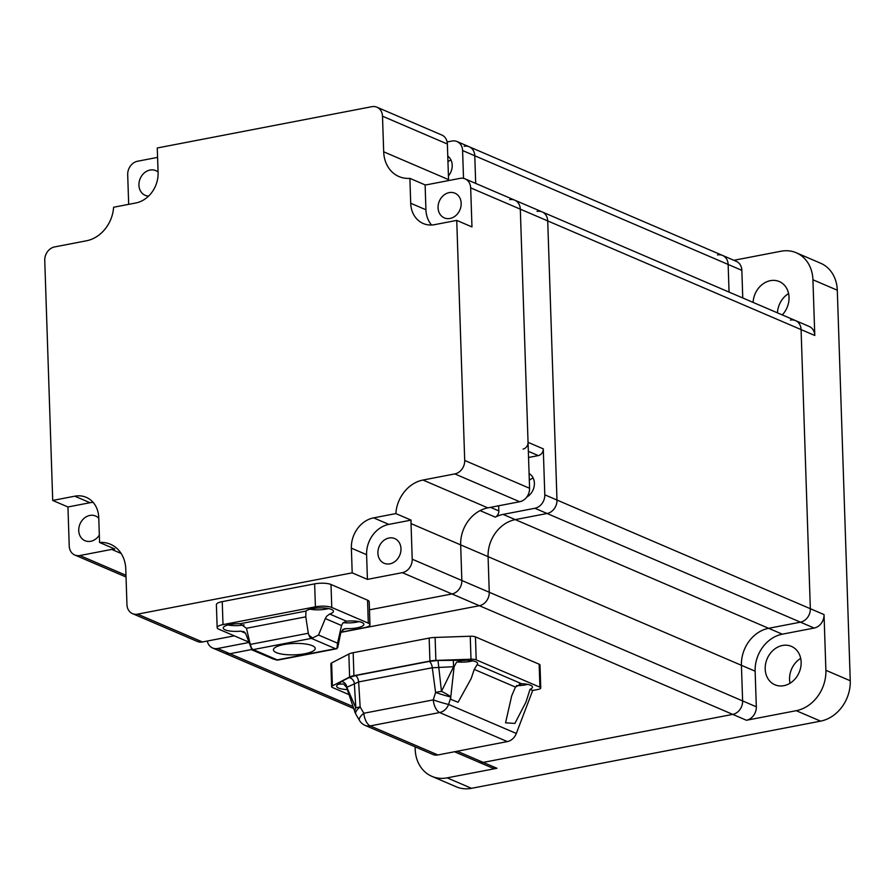 <?xml version="1.0" encoding="UTF-8"?>
<svg xmlns="http://www.w3.org/2000/svg" width="895" height="895" viewBox="0 0 895 895"><rect width="100%" height="100%" fill="white"/><g stroke="black" fill="none" stroke-linecap="round" stroke-linejoin="round"><path stroke-width="1.34" d="M447.131 141.969L451.941 141.041A11.948 9.934 113.2 0 1 457.032 141.555A11.948 9.934 113.2 0 1 462.592 150.55L728.138 264.45L729.056 292.083L728.138 264.45A11.948 9.934 -66.8 0 0 722.578 255.455L469.215 146.78A11.948 9.934 -66.8 0 1 474.775 155.775L475.692 183.408L474.775 155.775A11.948 9.934 -66.8 0 0 469.215 146.78A11.948 9.934 -66.8 0 0 464.125 146.265M353.201 708.303L212.596 647.991A11.948 9.934 113.2 0 0 217.686 648.495L229.87 653.719A11.948 9.934 -66.8 0 1 224.779 653.216A11.948 9.934 -66.8 0 0 229.87 653.719L251.562 649.546L229.87 653.719L352.306 706.244M454.515 751.755L478.143 761.891A11.948 9.934 -66.8 0 0 483.233 762.395L732.725 714.389A11.948 9.934 -66.8 0 0 742.615 700.919L741.429 665.321A32.846 27.331 113.2 0 1 768.626 628.301L800.454 622.17A11.948 9.934 -66.8 0 0 810.333 608.712L801.081 329.595A11.948 9.934 -66.8 0 0 795.521 320.6L542.157 211.925A11.948 9.934 -66.8 0 1 547.718 220.92L556.981 500.036A11.948 9.934 -66.8 0 1 547.091 513.495L515.263 519.626A32.846 27.331 -66.8 0 0 488.077 556.645L489.252 592.244A11.948 9.934 -66.8 0 1 479.373 605.714L340.827 632.373L479.373 605.714A11.948 9.934 -66.8 0 0 489.252 592.244L488.077 556.645A32.846 27.331 113.2 0 1 515.263 519.626L547.091 513.495A11.948 9.934 -66.8 0 0 556.981 500.036L547.718 220.92A11.948 9.934 -66.8 0 0 542.157 211.925A11.948 9.934 -66.8 0 0 537.067 211.41M782.252 314.906A20.898 17.385 -66.8 0 0 789.032 297.308A20.898 17.385 -66.8 0 0 779.299 281.556A20.898 17.385 -66.8 0 0 753.109 302.409M777.464 312.858A20.898 17.385 113.2 0 1 788.573 293.56M801.137 662.121A20.898 17.385 -66.8 0 0 791.404 646.369A20.898 17.385 -66.8 0 0 765.191 669.035A20.898 17.385 -66.8 0 0 774.925 684.787A20.898 17.385 -66.8 0 0 801.137 662.121M790.005 683.232A20.898 17.385 113.2 0 1 789.558 679.484A20.898 17.385 113.2 0 1 800.678 658.362M756.32 706.804A11.948 9.934 113.2 0 1 746.43 720.262L796.226 710.686A35.834 29.815 -66.8 0 0 825.884 670.299L824.038 614.585A11.948 9.934 113.2 0 1 814.159 628.055L782.319 634.175A32.846 27.331 -66.8 0 0 755.134 671.194L756.32 706.804L742.615 700.919A11.948 9.934 -66.8 0 1 732.725 714.389L483.233 762.395L496.938 768.279A11.948 9.934 113.2 0 1 491.847 767.765L478.143 761.891A11.948 9.934 -66.8 0 0 483.233 762.395L457.2 751.241M498.66 505.787L498.828 510.9A5.974 4.967 113.2 0 1 495.304 517.131A32.846 27.331 113.2 0 1 503.079 514.401L534.908 508.27L547.091 513.495L800.454 622.17L768.626 628.301A32.846 27.331 -66.8 0 0 741.429 665.321L742.615 700.919L461.842 580.497L460.668 544.887L461.842 580.497A11.948 9.934 -66.8 0 1 451.964 593.956A11.948 9.934 -66.8 0 0 461.842 580.497L412.215 559.196L411.029 523.597A32.846 27.331 113.2 0 1 411.085 520.118L388.844 524.392A26.872 22.353 -66.8 0 0 366.592 554.687L367.42 579.378L352.194 572.845L351.366 548.154A26.872 22.353 -66.8 0 1 373.618 517.869L395.858 513.585L411.085 520.118M814.159 628.055L800.454 622.17A11.948 9.934 -66.8 0 0 810.333 608.712L824.038 614.585M523.105 449.066A5.974 4.967 -66.8 0 0 528.05 442.331L520.308 209.161L801.081 329.595L810.333 608.712L544.798 494.812A11.948 9.934 113.2 0 1 534.908 508.27M814.786 335.48L801.081 329.595A11.948 9.934 -66.8 0 0 795.521 320.6L809.225 326.474A11.948 9.934 113.2 0 1 814.786 335.48L812.928 279.766A35.834 29.815 -66.8 0 0 796.259 252.77L820.614 263.219A35.834 29.815 113.2 0 1 837.295 290.215L850.25 680.748A35.834 29.815 113.2 0 1 820.592 721.135L471.497 788.316A35.834 29.815 113.2 0 1 456.226 786.783L431.871 776.334A35.834 29.815 -66.8 0 0 447.142 777.856L496.938 768.279M796.259 252.77A35.834 29.815 -66.8 0 0 780.988 251.238L733.889 260.3M741.843 270.335L728.138 264.45A11.948 9.934 -66.8 0 0 722.578 255.455L736.283 261.329A11.948 9.934 113.2 0 1 741.843 270.335L742.76 297.968M722.578 255.455A11.948 9.934 -66.8 0 0 717.488 254.941M415.112 746.855L415.19 749.328A35.834 29.815 -66.8 0 0 431.871 776.334M795.521 320.6A11.948 9.934 -66.8 0 0 790.43 320.086M529.303 480.212A13.436 11.176 113.2 0 1 533.196 478.087M447.947 161.615A13.436 11.176 113.2 0 1 451.013 160.093M463.52 178.373L462.592 150.55M212.596 647.991A11.948 9.934 113.2 0 1 207.282 641.044M369.478 609.831L451.964 593.956L369.478 609.831M217.686 648.495L249.101 642.453M755.134 671.194L460.668 544.887A32.846 27.331 113.2 0 1 480.078 510.609L495.304 517.131M544.798 494.812L543.276 448.865A5.974 4.967 113.2 0 1 538.331 455.6L528.542 457.479M411.029 523.597L460.668 544.887A32.846 27.331 113.2 0 1 487.853 507.868L519.682 501.737A11.948 9.934 -66.8 0 0 529.572 488.278L520.308 209.161A11.948 9.934 -66.8 0 0 514.748 200.167A11.948 9.934 -66.8 0 0 509.658 199.652M447.768 156.11A13.436 11.176 113.2 0 1 448.429 175.879M93.102 502.363A26.872 22.353 -66.8 0 0 90.015 502.721L67.942 506.973L69.239 546.017A11.948 9.934 -66.8 0 0 74.8 555.023L124.427 576.313A11.948 9.934 -66.8 0 0 126.027 576.816A11.948 9.934 -66.8 0 1 124.427 576.313L126.038 577.006M529.079 473.544A13.436 11.176 113.2 0 1 534.326 485.135A13.436 11.176 113.2 0 1 526.786 497.049M389.012 538.007A13.436 11.176 -66.8 0 0 378.16 549.798A13.436 11.176 -66.8 0 0 384.134 563.279A13.436 11.176 -66.8 0 0 389.862 563.85A13.436 11.176 -66.8 0 0 400.714 552.058A13.436 11.176 -66.8 0 0 394.729 538.577A13.436 11.176 -66.8 0 0 389.012 538.007M98.774 518.25A13.436 11.176 -66.8 0 0 95.586 516.012A13.436 11.176 -66.8 0 0 89.858 515.442A13.436 11.176 -66.8 0 0 79.006 527.233A13.436 11.176 -66.8 0 0 84.991 540.703A13.436 11.176 -66.8 0 0 90.719 541.285A13.436 11.176 -66.8 0 0 99.334 535.098M449.189 192.615A13.436 11.176 -66.8 0 0 438.337 204.407A13.436 11.176 -66.8 0 0 444.323 217.888A13.436 11.176 -66.8 0 0 450.04 218.458A13.436 11.176 -66.8 0 0 460.903 206.667A13.436 11.176 -66.8 0 0 454.917 193.186A13.436 11.176 -66.8 0 0 449.189 192.615M158.068 172.019A13.436 11.176 -66.8 0 0 155.775 170.621A13.436 11.176 -66.8 0 0 150.047 170.039A13.436 11.176 -66.8 0 0 139.195 181.842A13.436 11.176 -66.8 0 0 145.18 195.311A13.436 11.176 -66.8 0 0 148.604 196.072M519.682 501.737L454.817 473.914A11.948 9.934 -66.8 0 0 464.706 460.455L456.741 220.394L434.668 224.645A26.872 22.353 -66.8 0 1 423.212 223.504A26.872 22.353 -66.8 0 1 410.704 203.243L409.888 178.362L425.114 184.896L425.93 209.777A26.872 22.353 -66.8 0 0 431.58 225.003M448.596 180.566A32.846 27.331 113.2 0 1 448.552 179.626L447.366 144.017L382.501 116.205A11.948 9.934 -66.8 0 0 376.952 107.199A11.948 9.934 -66.8 0 0 371.861 106.684L157.263 147.988L158.091 172.679A26.872 22.353 -66.8 0 1 135.839 202.975L113.598 207.248A32.846 27.331 -66.8 0 1 86.468 240.789L54.64 246.919A11.948 9.934 -66.8 0 0 44.75 260.378L52.715 500.439L74.788 496.188A26.872 22.353 -66.8 0 1 86.244 497.34A26.872 22.353 -66.8 0 1 98.752 517.59L99.569 542.471L114.795 549.004A32.846 27.331 113.2 0 0 111.707 549.407L121.138 553.457M157.576 157.386L137.584 161.234A11.948 9.934 -66.8 0 0 127.694 174.693L128.679 204.351M447.366 144.017A11.948 9.934 -66.8 0 0 441.806 135.022L376.952 107.199M382.501 116.205L383.686 151.803A32.846 27.331 -66.8 0 0 398.969 176.561A32.846 27.331 -66.8 0 0 409.888 178.362M425.114 184.896A32.846 27.331 113.2 0 0 428.19 184.493L460.03 178.362A11.948 9.934 -66.8 0 1 465.109 178.877A11.948 9.934 -66.8 0 1 470.669 187.872L471.967 226.927L456.741 220.394M470.669 187.872L520.308 209.161A11.948 9.934 -66.8 0 0 514.748 200.167L542.157 211.925M454.817 473.914L422.988 480.044A32.846 27.331 -66.8 0 0 395.858 513.585M367.42 579.378L402.325 572.666A11.948 9.934 -66.8 0 0 412.215 559.196M99.569 542.471A32.846 27.331 -66.8 0 1 110.488 544.272A32.846 27.331 -66.8 0 1 125.77 569.03L126.956 604.64A11.948 9.934 -66.8 0 0 132.505 613.634A11.948 9.934 -66.8 0 0 137.595 614.149L352.194 572.845M132.505 613.634L197.37 641.458A11.948 9.934 -66.8 0 0 202.46 641.972L234.3 635.842M74.8 555.023A11.948 9.934 -66.8 0 0 79.879 555.526L111.707 549.407M67.942 506.973L52.715 500.439M474.249 669.404L477.113 664.649L521.55 683.713L515.442 687.08L474.249 669.404L471.162 678.578L458.083 702.262L450.744 699.319L450.778 696.959A11.948 0.783 -162.7 0 1 435.585 692.45L432.285 667.759A5.974 2.886 79.1 0 0 429.097 661.427L438.013 660.476L462.905 660.23L456.506 662.266L454.112 666.697L450.778 696.959M457.043 661.886A14.029 3.826 178.1 0 0 470.591 661.349A14.029 3.826 178.1 0 0 472.773 660.846M460.88 660.443A8.066 2.193 178.1 0 0 466.642 660.197M347.025 689.564A14.029 3.826 -1.9 0 1 336.654 686.23A14.029 3.826 -1.9 0 1 338.724 684.127L341.51 681.475L348.994 677.604L355.46 675.602L429.097 661.427M454.112 666.697L432.285 667.759L358.649 681.923L346.589 687.394L343.568 684.004L338.724 684.127M521.55 683.713A14.029 3.826 -1.9 0 1 532.458 687.069A14.029 3.826 -1.9 0 1 530.041 689.329L525.969 702.094L514.894 723.417L505.563 722.824L511.66 695.952L515.442 687.08M516.426 685.648A14.029 3.826 178.1 0 0 525.399 684.865A14.029 3.826 178.1 0 0 527.591 684.362M521.461 683.713A8.066 2.193 -1.9 0 1 519.38 683.937M450.789 696.869A11.948 1.969 -153.8 0 0 441.47 691.376A11.948 2.226 172.4 0 0 435.585 692.45L433.258 699.89L363.817 713.259L360.159 706.96A11.948 4.352 149.9 0 0 355.83 714.12L359.477 720.419A11.948 11.948 0 0 0 365.104 725.397A11.948 9.934 -66.8 0 0 370.194 725.912L437.901 754.955L507.342 741.586L439.635 712.543A11.948 9.934 -66.8 0 0 448.608 704.432A11.948 0.783 -162.7 0 1 433.258 699.89A11.948 5.773 -100.9 0 0 439.635 712.543L370.194 725.912A11.948 5.773 79.1 0 1 363.817 713.259A11.948 4.352 149.9 0 0 359.477 720.419M355.46 675.602A5.974 2.886 79.1 0 1 358.649 681.923L360.159 706.96A11.948 1.756 176.5 0 0 355.83 707.867A11.948 7.059 156.4 0 0 355.214 712.912A11.948 11.948 0 0 0 355.83 714.12M450.756 697.552L448.608 704.432L516.314 733.475A11.948 9.934 113.2 0 1 507.342 741.586M437.901 754.955A11.948 9.934 113.2 0 1 432.811 754.44L365.104 725.397M355.214 712.912L346.589 687.394M348.994 677.604A5.974 4.99 62.7 0 1 354.353 683.489L355.83 707.867L346.857 687.349A5.974 4.99 62.7 0 0 341.51 681.475M453.306 659.962L453.552 666.82L441.47 691.376L438.013 660.476M516.314 733.475L532.704 690.47L537.839 689.486A5.974 1.622 178.1 0 0 540.759 687.975A5.974 1.622 178.1 0 0 539.92 687.192L539.159 664.213A5.974 1.622 -1.9 0 1 539.998 665.007L540.759 687.975M530.041 689.329L532.704 690.47M539.92 687.192L476.207 659.861A5.974 1.622 -1.9 0 0 471.005 659.223L435.876 660.409A11.948 3.256 -1.9 0 0 429.924 661.047L353.928 675.68A11.948 3.256 178.1 0 0 349.609 677.012L332.392 685.894A5.974 1.622 178.1 0 0 331.631 686.733A5.974 1.622 178.1 0 0 332.47 687.517L348.177 694.263M331.631 686.733L330.87 663.754A5.974 1.622 -1.9 0 1 331.631 662.926L348.849 654.044A11.948 3.256 -1.9 0 1 353.167 652.701L429.164 638.079A11.948 3.256 178.1 0 1 435.115 637.441L470.244 636.244A5.974 1.622 178.1 0 1 475.446 636.882L539.159 664.213M462.905 660.23A14.029 3.826 -1.9 0 1 477.65 663.564A14.029 3.826 -1.9 0 1 477.113 664.649M308.305 633.246L305.788 616.845L305.956 611.072A14.029 3.826 -1.9 0 1 312.254 608.667A14.029 3.826 -1.9 0 1 326.295 608.197A14.029 3.826 -1.9 0 1 333.432 611.274A14.029 3.826 -1.9 0 1 329.696 614.026L326.608 616.275L325.321 618.579L318.531 635.025L337.538 643.181L336.967 648.674A5.974 5.974 0 0 1 336.375 648.819A5.974 2.886 -100.9 0 1 335.435 648.696L311.404 638.392L253.218 649.591A5.974 4.967 113.2 0 1 252.021 649.658L250.276 644.411L308.305 633.246L308.965 635.271L312.59 638.001L318.531 635.025M310.062 609.171A14.029 3.826 178.1 0 0 326.373 609.07A14.029 3.826 178.1 0 0 328.566 608.555M251.909 649.859L245.812 633.873L244.469 632.083L240.71 631.143A14.029 3.826 -1.9 0 1 223.235 628.01A14.029 3.826 -1.9 0 1 230.116 624.475A14.029 3.826 -1.9 0 1 240.24 623.714L246.438 628.268L250.276 644.411M277.886 660.04L273.478 659.112L251.931 649.871M337.538 643.181L341.543 625.538L342.751 623.188L346.421 621.197A14.029 3.826 -1.9 0 1 363.885 624.341A14.029 3.826 -1.9 0 1 357.015 627.865A14.029 3.826 -1.9 0 1 346.88 628.626L344.508 628.782L340.95 631.926L337.717 647.6L336.621 648.316A5.974 4.967 113.2 0 1 335.435 648.696L277.249 659.895A5.974 2.886 -100.9 0 0 278.188 660.018L336.375 648.819A5.974 2.886 -100.9 0 0 336.8 648.662M343.244 622.651A14.029 3.826 178.1 0 0 356.825 622.126A14.029 3.826 178.1 0 0 359.018 621.622M304.982 653.719A20.898 5.694 178.1 0 0 315.219 648.45A20.898 5.694 178.1 0 0 304.58 643.863A20.898 5.694 178.1 0 0 283.67 644.579A20.898 5.694 178.1 0 0 273.434 649.837A20.898 5.694 178.1 0 0 284.073 654.424A20.898 5.694 178.1 0 0 304.982 653.719M249 642.151L218.816 629.207A11.948 3.256 -1.9 0 1 217.149 627.619A11.948 3.256 -1.9 0 1 223 624.609L315.409 606.832A11.948 3.256 -1.9 0 1 331.765 607.47L368.304 623.144A11.948 3.256 -1.9 0 1 369.971 624.721A11.948 3.256 -1.9 0 1 364.131 627.731L340.872 632.206M369.971 624.721L369.21 601.753A11.948 3.256 178.1 0 0 367.543 600.176L331.005 584.491A11.948 3.256 178.1 0 0 314.637 583.864L222.24 601.641A11.948 3.256 178.1 0 0 216.389 604.651L217.149 627.619M244.469 632.083L243.529 631.523M227.923 624.978A14.029 3.826 178.1 0 0 244.122 624.889M503.079 514.401L782.319 634.175M402.325 572.666L746.43 720.262M850.25 680.748L825.884 670.299M837.295 290.215L812.928 279.766M471.497 788.316L447.142 777.856M820.592 721.135L796.226 710.686M490.538 507.353L498.828 510.9M538.331 455.6L528.341 451.315M528.05 442.331L543.276 448.865M464.706 460.455L529.572 488.278M383.686 151.803L448.552 179.626M425.93 209.777L410.704 203.243M422.988 480.044L487.853 507.868M388.844 524.392L373.618 517.869M366.592 554.687L351.366 548.154M137.595 614.149L202.46 641.972M79.879 555.526L125.982 575.306M90.015 502.721L74.788 496.188M332.392 685.894L331.631 662.926M349.609 677.012L348.849 654.044M353.928 675.68L353.167 652.701M429.924 661.047L429.164 638.079M435.876 660.409L435.115 637.441M471.005 659.223L470.244 636.244M476.207 659.861L475.446 636.882M276.052 659.973A5.974 4.967 -66.8 0 0 277.249 659.895L253.218 649.591A5.974 2.886 -100.9 0 1 250.79 646.47M312.59 638.001A5.974 4.967 -66.8 0 1 311.404 638.392A5.974 2.886 -100.9 0 1 308.965 635.271M341.543 625.538L325.321 618.579M223 624.609L222.24 601.641M315.409 606.832L314.637 583.864M331.765 607.47L331.005 584.491M368.304 623.144L367.543 600.176M240.24 623.714L305.956 611.072M329.696 614.026L346.421 621.197M346.88 628.626L342.751 629.42M245.465 633.19L240.71 631.143M305.788 616.845L246.438 628.268M469.215 146.78L457.032 141.555M465.109 178.877L514.748 200.167M277.316 660.118A5.974 5.974 0 0 0 278.188 660.018"/></g></svg>
